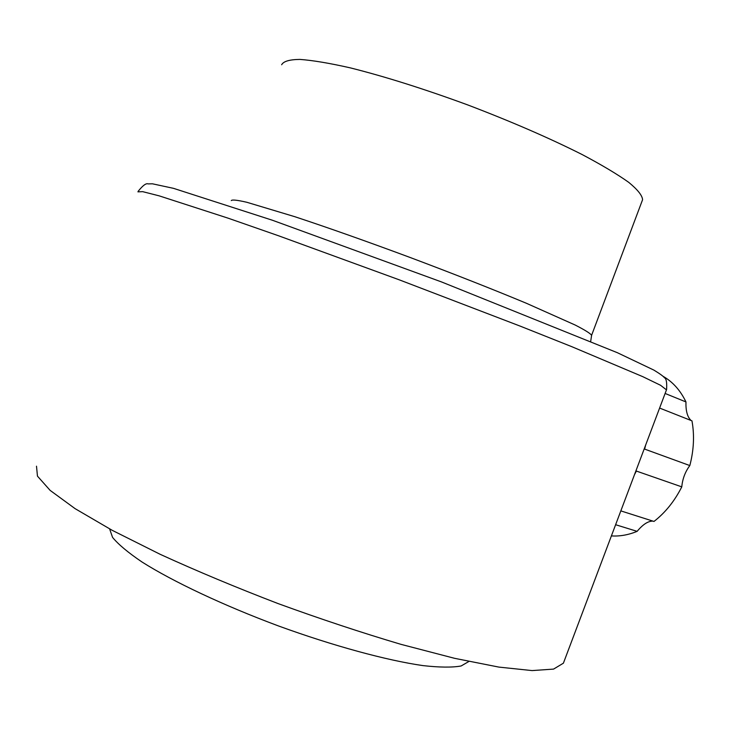 <?xml version="1.0" encoding="UTF-8"?>
<svg xmlns="http://www.w3.org/2000/svg" width="730" height="730" viewBox="0 0 730 730"><rect width="100%" height="100%" fill="white"/><g stroke="black" fill="none" stroke-linecap="round" stroke-linejoin="round"><path stroke-width="1.09" d="M659.601 408.061L691.967 420.854C694.568 435.19 693.856 450.091 689.823 465.567L644.636 449.105L645.648 445.072M689.823 465.567C685.196 471.79 682.514 478.889 681.784 486.864C674.593 501.09 665.331 512.615 653.989 521.448L620.828 510.89M681.784 486.864L636.359 471.06L634.461 474.728M652.912 521.111C648.13 521.01 642.865 524.423 637.126 531.349C628.42 534.935 619.843 536.459 611.393 535.911M637.126 531.349L615.609 524.715M36.5 466.187L37.458 476.133L50.133 490.387L75.117 508.664L112.201 530.308L160.144 554.298C196.799 571.052 236.146 587.495 278.185 603.619C320.598 619.067 361.551 632.645 401.026 644.362L454.571 658.314L498.855 667.092L532.097 670.587L553.568 669.1L563.396 663.187L564.034 661.508M281.652 64.751C283.459 61.311 289.545 59.531 299.911 59.413C312.768 60.353 329.559 63.172 350.281 67.863C384.746 76.495 423.801 88.814 467.446 104.819C510.982 121.408 549.206 137.979 582.129 154.541C601.739 164.934 617.279 174.205 628.74 182.354C637.655 189.681 642.272 195.467 642.582 199.701L642.172 200.805M109.609 528.903L112.566 537.389C118.306 544.398 128.151 552.628 142.104 562.063C173.22 581.719 223.508 605.462 278.367 625.911C333.373 645.94 386.754 660.413 422.916 665.596C439.533 667.457 452.272 667.585 461.123 665.979L468.861 661.489M663.095 376.324C672.805 381.881 680.424 390.422 685.963 401.938L665.112 393.461M685.963 401.938C685.698 410.616 687.295 416.702 690.762 420.188M137.924 191.853L142.651 191.643L159.113 195.832L227.997 218.133L278.522 235.763L399.082 279.763L520.344 326.182L571.681 346.631L642.829 376.68L660.568 385.285L666.463 389.866M231.273 200.577C232.195 199.518 237.396 200.093 246.886 202.292L294.938 216.737C328.427 227.815 366.916 241.429 410.415 257.59C453.923 273.96 492.577 289.19 526.366 303.26L575.14 325.014C584.913 330.024 590.406 333.455 591.61 335.298L591.473 335.672M563.396 663.187L666.599 389.519C667.019 382.374 666.289 378.45 664.4 377.748C663.534 376.406 660.039 373.86 653.916 370.119L617.352 352.7L441.477 281.917L272.418 220.241L173.53 188.349L152.433 183.805L148.081 183.887C146.064 183.047 142.733 185.548 138.098 191.388M590.707 341.229L591.61 335.298L642.582 199.701"/></g></svg>
